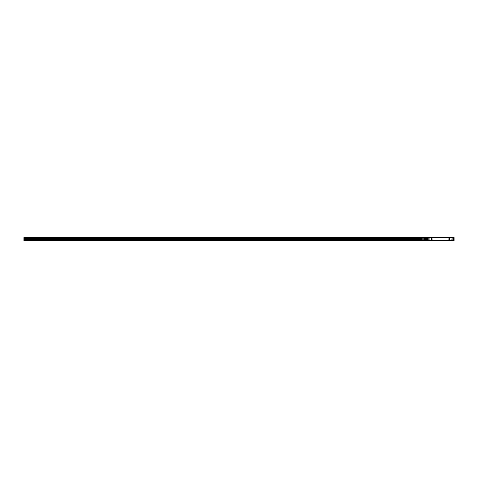 <?xml version="1.0" encoding="UTF-8"?>
<svg xmlns="http://www.w3.org/2000/svg" width="478" height="478" viewBox="0 0 478 478"><rect width="100%" height="100%" fill="white"/><g stroke="black" fill="none" stroke-linecap="round" stroke-linejoin="round"><path stroke-width="0.72" d="M427.141 238.653L425.163 238.653L425.163 239.299L427.141 239.299L427.141 238.653L425.163 238.653L425.265 237.691L425.163 238.098L427.141 238.098L427.039 237.691L425.265 237.691L427.039 237.691L427.141 238.098M425.265 238.683L425.163 239.854L427.141 239.854L427.039 240.255L425.265 240.255L427.141 240.177M425.265 237.984L427.039 237.984M427.141 239.299L427.039 238.683M425.265 239.269L427.039 239.269M425.163 238.713L423.825 238.713L423.825 237.793L425.163 237.793M423.825 238.056L425.163 238.056M425.163 239.896L423.825 239.896L423.825 239.239L425.163 239.239M425.163 240.159L24.396 240.081M422.791 237.99L423.783 237.811L423.783 239.998M423.825 238.713L423.825 239.239M423.783 237.99L423.783 239.962L422.791 239.962M422.791 239.478L422.791 237.93L422.791 239.478M421.249 239.406L421.052 238.104L421.249 239.406M420.819 239.394L420.622 238.134L420.819 239.394M422.594 237.99L420.228 238.134L420.228 239.813L422.594 239.962M421.686 239.424L421.488 238.08L421.686 239.424M420.228 238.301L406.001 238.301A0.669 0.669 0 0 1 406.676 238.976A0.669 0.669 0 0 1 406.001 239.645A0.669 0.669 0 0 1 405.332 238.976A0.669 0.669 0 0 1 406.001 238.301M420.228 239.645L406.001 239.645M428.927 239.753L428.915 238.193M452.122 237.279L428.82 237.279L428.82 240.673L452.122 240.673L452.122 237.279L453.58 237.303L453.508 240.673L453.604 237.279L452.122 237.279L452.122 240.673L453.508 240.673M428.915 237.375L427.386 237.291L427.386 240.661L428.915 240.577M446.494 240.673L24.396 240.715L24.396 240.159M447.085 240.673L446.494 240.715M447.085 240.715L450.443 240.673M454.1 240.488L454.1 237.59L453.706 237.237L450.443 237.279M450.443 237.237L449.852 237.279M446.494 237.279L449.852 237.237M435.434 237.279L439.384 237.279M429.125 240.637L451.818 240.637L452.015 237.512L429.125 237.315L429.125 240.637M427.338 240.577L427.338 237.375M431.945 239.538A0.556 0.556 0 0 0 431.198 239.759A0.556 0.556 0 0 0 431.419 240.506A0.556 0.556 0 0 0 432.166 240.285A0.556 0.556 0 0 0 431.945 239.538M449.523 239.538A0.556 0.556 0 0 0 448.776 239.759A0.556 0.556 0 0 0 448.997 240.506A0.556 0.556 0 0 0 449.744 240.285A0.556 0.556 0 0 0 449.523 239.538M431.945 238.414A0.556 0.556 0 0 0 432.166 237.662A0.556 0.556 0 0 0 431.419 237.441A0.556 0.556 0 0 0 431.198 238.193A0.556 0.556 0 0 0 431.945 238.414M449.523 238.414A0.556 0.556 0 0 0 449.744 237.662A0.556 0.556 0 0 0 448.997 237.441A0.556 0.556 0 0 0 448.776 238.193A0.556 0.556 0 0 0 449.523 238.414M432.13 239.777A0.514 0.514 0 0 0 431.437 239.574A0.514 0.514 0 0 0 431.234 240.267A0.514 0.514 0 0 0 431.927 240.476A0.514 0.514 0 0 0 432.13 239.777M449.714 239.777A0.514 0.514 0 0 0 449.015 239.574A0.514 0.514 0 0 0 448.812 240.267A0.514 0.514 0 0 0 449.505 240.476A0.514 0.514 0 0 0 449.714 239.777M431.234 238.175A0.514 0.514 0 0 0 431.927 238.379A0.514 0.514 0 0 0 432.13 237.68A0.514 0.514 0 0 0 431.437 237.476A0.514 0.514 0 0 0 431.234 238.175M448.812 238.175A0.514 0.514 0 0 0 449.505 238.379A0.514 0.514 0 0 0 449.714 237.68A0.514 0.514 0 0 0 449.015 237.476A0.514 0.514 0 0 0 448.812 238.175M431.544 239.98L431.939 240.064L431.544 239.98M449.123 239.98L449.517 240.064L449.123 239.98M431.544 237.889L431.939 237.966L431.544 237.889M449.123 237.889L449.517 237.966L449.123 237.889M453.198 240.715L449.362 240.715M24.85 240.715L24.396 240.715M39.077 240.715L27.491 240.715M82.533 240.715L39.31 240.751M82.724 240.715L201.047 240.715M40.785 240.715L39.31 240.715M447.581 240.715L438.924 240.715M25.28 239.842L420.7 239.842L25.28 239.842M25.28 239.741L420.228 239.741M201.238 240.715L201.704 240.715M201.895 240.715L260.301 240.715M260.492 240.715L260.964 240.715M261.149 240.715L319.561 240.715M319.746 240.715L320.218 240.715M320.409 240.715L378.815 240.715M379.006 240.715L379.472 240.715M379.663 240.715L436.522 240.715M438.296 240.715L438.732 240.715M23.9 237.59L23.9 240.476L23.9 237.59L24.294 237.393L24.294 240.673L23.9 240.476L24.294 237.494M453.969 240.661L453.706 237.494M40.295 240.751L39.704 240.763M443.237 240.751L442.646 240.763M25.256 240.052L24.294 240.081M24.294 237.99L421.016 238.086M28.047 237.279L24.294 237.237M453.706 240.577L454.1 237.59L453.706 237.393M420.228 238.187L25.28 238.187M405.35 239.131L25.28 239.131L405.35 239.12M405.332 238.964L25.28 238.964M25.28 238.809L405.356 238.809M405.362 238.785L25.28 238.785L405.356 238.797M23.9 240.488L24.294 240.577M25.185 240.081L25.28 238.086M423.783 237.829L24.396 237.99M24.396 237.829L24.396 237.279L428.82 237.279M23.9 239.902L23.9 238.164M307.736 237.279L311.489 237.279M165.519 237.279L169.278 237.279M427.434 237.375L428.82 237.375L428.82 240.577L427.434 240.577M453.508 240.577L452.027 240.577M453.508 237.375L452.027 237.375M427.338 240.554L24.396 240.554M427.338 240.32L24.396 240.32M25.28 239.412L405.493 239.412M24.294 238.086L25.185 238.086L25.185 239.98L24.294 239.98M405.517 238.516L25.28 238.516M405.422 238.642L25.28 238.642L405.422 238.642M405.362 238.773L25.28 238.773M25.28 239.155L405.356 239.155L25.28 239.149M25.28 239.287L405.41 239.287L25.28 239.287M405.332 239.036L25.28 239.036M405.332 238.994L25.28 238.994M25.28 238.934L405.332 238.934M25.28 238.892L405.338 238.892M427.338 237.674L24.396 237.674M427.338 237.435L24.396 237.435"/></g></svg>
